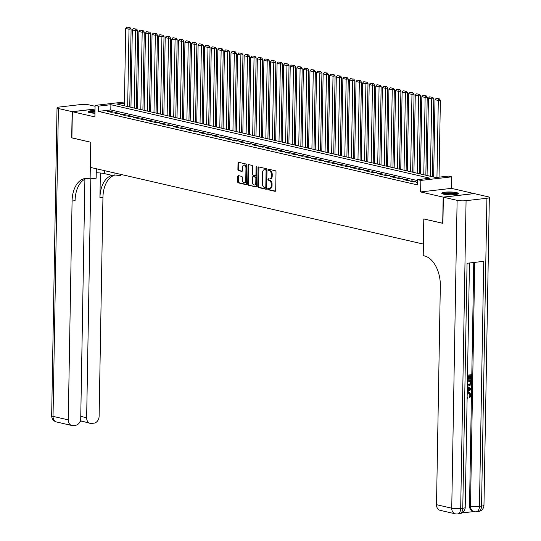 <?xml version="1.0" encoding="UTF-8"?>
<svg xmlns="http://www.w3.org/2000/svg" width="541" height="541" viewBox="0 0 541 541"><rect width="100%" height="100%" fill="white"/><g stroke="black" fill="none" stroke-linecap="round" stroke-linejoin="round"><path stroke-width="0.81" d="M267.727 188.924A0.73 0.446 -96.6 0 0 268.167 189.749L275.031 191.331A1.041 0.642 -96.6 0 0 275.166 191.338A1.041 0.642 -96.6 0 0 275.694 190.452L276.018 171.95A1.041 0.642 -96.6 0 0 275.389 170.773L268.525 169.191A0.73 0.446 -96.6 0 0 268.498 170.631L269.391 170.834A3.334 2.042 -96.6 0 1 271.399 174.601L271.372 176.143A3.334 2.042 -96.6 0 1 269.689 178.983A3.334 2.042 -96.6 0 1 269.249 178.956L268.363 178.753A0.73 0.446 -96.6 0 0 268.336 180.187L269.222 180.396A3.334 2.042 -96.6 0 1 271.23 184.156L271.203 185.698A3.334 2.042 -96.6 0 1 269.519 188.538A3.334 2.042 -96.6 0 1 269.08 188.511L268.194 188.309A0.73 0.446 -96.6 0 0 267.727 188.924M268.661 188.417A0.73 0.446 -96.6 0 0 268.999 189.654L275.484 191.142M268.992 169.299A0.73 0.446 -96.6 0 0 269.337 170.537L270.223 170.74L269.391 170.834M268.83 178.861A0.73 0.446 -96.6 0 0 269.168 180.092L270.054 180.295L269.222 180.396M95.006 110.506A8.284 1.393 1 0 0 88.048 111.764A8.284 1.393 1 0 0 89.833 112.656A8.284 1.393 1 0 0 94.952 113.258M443.532 194.131A8.284 1.393 1 0 0 452.743 194.74A8.284 1.393 1 0 0 458.322 193.522A8.284 1.393 1 0 0 456.543 192.623A8.284 1.393 1 0 0 447.333 192.008A8.284 1.393 1 0 0 441.754 193.232A8.284 1.393 1 0 0 443.532 194.131M238.439 175.622A1.041 0.642 -96.6 0 0 238.297 175.615A1.041 0.642 -96.6 0 0 237.77 176.501L237.682 181.695A1.041 0.642 -96.6 0 0 238.31 182.872L245.932 184.63A1.041 0.642 -96.6 0 0 246.067 184.637A1.041 0.642 -96.6 0 0 246.595 183.751L246.919 165.248A1.041 0.642 -96.6 0 0 246.29 164.072L238.669 162.314A1.041 0.642 -96.6 0 0 238.534 162.307A1.041 0.642 -96.6 0 0 238.006 163.193L237.898 169.461A1.041 0.642 -96.6 0 0 238.527 170.638L241.786 171.389A1.041 0.642 -96.6 0 0 241.922 171.402A1.041 0.642 -96.6 0 0 242.449 170.51L242.503 167.406A2.793 1.711 -96.6 0 1 243.91 165.032A2.793 1.711 -96.6 0 1 245.959 168.197L245.749 180.376A2.793 1.711 -96.6 0 1 244.343 182.75A2.793 1.711 -96.6 0 1 242.294 179.585L242.327 177.556A1.041 0.642 -96.6 0 0 241.699 176.38L238.439 175.622M417.524 180.586L110.797 109.938L98.293 111.392L98.381 106.151L95.094 105.394L124.437 101.992M442.91 223.291L423.792 218.956L423.353 244.086L90.374 167.392L90.814 142.256L71.899 137.901L72.352 111.723L94.891 116.917L95.094 105.394M442.707 223.311L443.167 197.134L474.017 193.556L451.485 188.363L451.681 176.846L420.83 180.424L417.537 179.666L430.048 178.219L110.891 104.704L98.381 106.151M451.485 188.363L420.627 191.94L443.167 197.134M420.627 191.94L420.83 180.424M98.293 111.392L417.449 184.9L417.537 179.666M257.773 186.32A1.041 0.642 -96.6 0 0 258.395 187.497L266.023 189.255A1.041 0.642 -96.6 0 0 266.158 189.262A1.041 0.642 -96.6 0 0 266.686 188.376L267.004 169.874A1.041 0.642 -96.6 0 0 266.382 168.697L258.76 166.939A1.041 0.642 -96.6 0 0 258.618 166.932A1.041 0.642 -96.6 0 0 258.091 167.818L257.773 186.32L258.605 186.226A1.041 0.642 -96.6 0 0 259.234 187.402L266.476 189.066M255.974 186.943L248.353 185.184A1.041 0.642 -96.6 0 1 247.724 184.008L248.049 165.505A1.041 0.642 -96.6 0 1 248.576 164.62A1.041 0.642 -96.6 0 1 248.711 164.626L251.978 165.377A1.041 0.642 -96.6 0 1 252.6 166.554L252.471 174.06A1.041 0.642 -96.6 0 0 253.1 175.237L255.264 175.737A1.041 0.642 -96.6 0 0 255.399 175.744A1.041 0.642 -96.6 0 0 255.927 174.858L256.062 167.041A0.73 0.446 -96.6 0 1 256.968 167.25L256.637 186.063A1.041 0.642 -96.6 0 1 256.116 186.949A1.041 0.642 -96.6 0 1 255.974 186.943L256.245 186.909M95.027 109.093L72.352 111.723M417.49 182.506L416.584 182.608L417.483 182.817M410.004 181.093L413.953 182.006L416.036 181.762L412.086 180.85L410.004 181.093M403.424 179.578L407.373 180.484L409.456 180.248L405.507 179.335L403.424 179.578M396.844 178.063L400.793 178.97L402.876 178.733L398.927 177.82L396.844 178.063M390.264 176.549L394.206 177.455L396.296 177.211L392.347 176.305L390.264 176.549M383.684 175.034L387.627 175.94L389.716 175.697L385.767 174.79L383.684 175.034M377.097 173.512L381.047 174.425L383.136 174.182L379.187 173.276L377.097 173.512M370.517 171.997L374.467 172.91L376.55 172.667L372.607 171.761L370.517 171.997M363.937 170.483L367.887 171.396L369.97 171.152L366.027 170.239L363.937 170.483M357.358 168.968L361.307 169.874L363.39 169.637L359.44 168.724L357.358 168.968M350.778 167.453L354.727 168.359L356.81 168.123L352.86 167.21L350.778 167.453M344.198 165.938L348.147 166.844L350.23 166.601L346.281 165.695L344.198 165.938M337.618 164.423L341.567 165.33L343.65 165.086L339.701 164.18L337.618 164.423M331.038 162.902L334.987 163.815L337.07 163.571L333.121 162.665L331.038 162.902M324.458 161.387L328.407 162.3L330.49 162.057L326.541 161.15L324.458 161.387M317.878 159.872L321.821 160.785L323.91 160.542L319.961 159.629L317.878 159.872M311.298 158.357L315.241 159.27L317.33 159.027L313.381 158.114L311.298 158.357M304.711 156.843L308.661 157.749L310.75 157.512L306.801 156.599L304.711 156.843M298.132 155.328L302.081 156.234L304.164 155.997L300.221 155.084L298.132 155.328M291.552 153.813L295.501 154.719L297.584 154.476L293.641 153.57L291.552 153.813M284.972 152.291L288.921 153.204L291.004 152.961L287.055 152.055L284.972 152.291M278.392 150.777L282.341 151.69L284.424 151.446L280.475 150.54L278.392 150.777M271.812 149.262L275.761 150.175L277.844 149.931L273.895 149.018L271.812 149.262M265.232 147.747L269.181 148.66L271.264 148.417L267.315 147.504L265.232 147.747M258.652 146.232L262.601 147.138L264.684 146.902L260.735 145.989L258.652 146.232M252.072 144.718L256.021 145.624L258.104 145.387L254.155 144.474L252.072 144.718M245.492 143.203L249.435 144.109L251.524 143.865L247.575 142.959L245.492 143.203M238.912 141.688L242.855 142.594L244.945 142.351L240.995 141.444L238.912 141.688M232.326 140.166L236.275 141.079L238.365 140.836L234.415 139.93L232.326 140.166M225.746 138.652L229.695 139.564L231.778 139.321L227.835 138.415L225.746 138.652M219.166 137.137L223.115 138.05L225.198 137.806L221.255 136.893L219.166 137.137M212.586 135.622L216.535 136.528L218.618 136.291L214.669 135.378L212.586 135.622M206.006 134.107L209.955 135.013L212.038 134.777L208.089 133.864L206.006 134.107M199.426 132.592L203.375 133.499L205.458 133.255L201.509 132.349L199.426 132.592M192.846 131.078L196.796 131.984L198.878 131.74L194.929 130.834L192.846 131.078M186.266 129.556L190.216 130.469L192.298 130.225L188.349 129.319L186.266 129.556M179.686 128.041L183.636 128.954L185.719 128.711L181.769 127.804L179.686 128.041M173.106 126.526L177.049 127.439L179.139 127.196L175.189 126.283L173.106 126.526M166.52 125.012L170.469 125.925L172.559 125.681L168.609 124.768L166.52 125.012M159.94 123.497L163.889 124.403L165.979 124.166L162.03 123.253L159.94 123.497M153.36 121.982L157.309 122.888L159.392 122.651L155.45 121.739L153.36 121.982M146.78 120.467L150.729 121.373L152.812 121.13L148.87 120.224L146.78 120.467M140.2 118.952L144.149 119.859L146.232 119.615L142.283 118.709L140.2 118.952M133.62 117.431L137.57 118.344L139.652 118.1L135.703 117.194L133.62 117.431M127.04 115.916L130.99 116.829L133.072 116.586L129.123 115.679L127.04 115.916M120.46 114.401L124.41 115.314L126.493 115.071L122.543 114.158L120.46 114.401M113.881 112.886L117.83 113.793L119.913 113.556L115.963 112.643L113.881 112.886M113.333 112.041L109.383 111.128L107.301 111.372L111.25 112.278L113.333 112.041M124.416 103.135L116.728 104.028L435.884 177.536L448.394 176.089L451.681 176.846M110.797 109.938L110.891 104.704M412.086 180.85L412.073 181.573M405.507 179.335L405.493 180.052M398.927 177.82L398.913 178.537M392.347 176.305L392.333 177.022M385.767 174.79L385.753 175.507M379.187 173.276L379.173 173.992M372.607 171.761L372.593 172.478M366.027 170.239L366.014 170.963M359.44 168.724L359.434 169.448M352.86 167.21L352.847 167.926M346.281 165.695L346.267 166.412M339.701 164.18L339.687 164.897M333.121 162.665L333.107 163.382M326.541 161.15L326.527 161.867M319.961 159.629L319.947 160.352M313.381 158.114L313.367 158.838M306.801 156.599L306.788 157.316M300.221 155.084L300.208 155.801M293.641 153.57L293.628 154.286M287.055 152.055L287.048 152.772M280.475 150.54L280.461 151.257M273.895 149.018L273.881 149.742M267.315 147.504L267.301 148.227M260.735 145.989L260.721 146.712M254.155 144.474L254.142 145.191M247.575 142.959L247.562 143.676M240.995 141.444L240.982 142.161M234.415 139.93L234.402 140.646M227.835 138.415L227.822 139.132M221.255 136.893L221.242 137.617M214.669 135.378L214.662 136.102M208.089 133.864L208.075 134.581M201.509 132.349L201.495 133.066M194.929 130.834L194.916 131.551M188.349 129.319L188.336 130.036M181.769 127.804L181.756 128.521M175.189 126.283L175.176 127.007M168.609 124.768L168.596 125.492M162.03 123.253L162.016 123.977M155.45 121.739L155.436 122.455M148.87 120.224L148.856 120.941M142.283 118.709L142.276 119.426M135.703 117.194L135.69 117.911M129.123 115.679L129.11 116.396M122.543 114.158L122.53 114.881M115.963 112.643L115.95 113.367M109.383 111.128L109.37 111.845M269.519 188.538L270.358 188.444A3.334 2.042 -96.6 0 0 272.042 185.604L271.203 185.698M270.054 180.295A3.334 2.042 -96.6 0 1 272.069 184.062L272.042 185.604M269.689 178.983L270.52 178.882A3.334 2.042 -96.6 0 0 272.204 176.048L271.372 176.143M270.223 170.74A3.334 2.042 -96.6 0 1 272.231 174.506L272.204 176.048M259.139 167.027A1.041 0.642 -96.6 0 0 258.929 167.724L258.605 186.226M265.333 187.653A0.73 0.446 -96.6 0 0 265.8 187.037L266.084 170.794A0.73 0.446 -96.6 0 0 265.645 169.975L264.705 169.759A3.334 2.042 -96.6 0 0 264.265 169.732A3.334 2.042 -96.6 0 0 262.581 172.572L262.392 183.67A3.334 2.042 -96.6 0 0 264.4 187.436L265.333 187.653M265.523 187.632L266.172 187.551A0.73 0.446 -96.6 0 0 266.632 186.936L265.8 187.037M264.265 169.732L265.097 169.637A3.334 2.042 -96.6 0 1 265.543 169.658L266.476 169.874A0.73 0.446 -96.6 0 1 266.916 170.699L266.632 186.936M256.427 186.753L248.353 185.184M249.097 164.714A1.041 0.642 -96.6 0 0 248.88 165.411L248.562 183.913A1.041 0.642 -96.6 0 0 249.191 185.09M255.535 175.703L256.096 175.636A1.041 0.642 -96.6 0 0 256.238 175.642A1.041 0.642 -96.6 0 0 256.759 174.757L256.901 166.946L256.062 167.041M252.336 181.844A2.793 1.711 -96.6 0 0 254.385 185.015A2.793 1.711 -96.6 0 0 255.792 182.642L255.866 178.347A1.041 0.642 -96.6 0 0 255.237 177.171L253.073 176.677A1.041 0.642 -96.6 0 0 252.938 176.664A1.041 0.642 -96.6 0 0 252.41 177.556L252.336 181.844M254.385 185.015L255.217 184.921A2.793 1.711 -96.6 0 0 256.623 182.547L255.792 182.642M253.641 176.609A1.041 0.642 -96.6 0 1 253.77 176.569A1.041 0.642 -96.6 0 1 253.912 176.576L256.076 177.076A1.041 0.642 -96.6 0 1 256.698 178.253L256.623 182.547M244.343 182.75L245.174 182.655A2.793 1.711 -96.6 0 0 246.581 180.281L245.749 180.376M243.91 165.032L244.742 164.931A2.793 1.711 -96.6 0 1 246.791 168.102L246.581 180.281M239.048 162.401A1.041 0.642 -96.6 0 0 238.838 163.098L238.73 169.367A1.041 0.642 -96.6 0 0 239.359 170.543L242.24 171.206M238.818 175.71A1.041 0.642 -96.6 0 0 238.608 176.407L238.513 181.6A1.041 0.642 -96.6 0 0 239.142 182.777L246.385 184.44M439.035 177.171L440.381 100.22L438.298 100.464L436.952 177.414M433.659 177.029L435.005 99.706L436.147 98.388L439.285 98.82L436.147 98.388M438.453 98.915L438.298 100.464L435.005 99.706M439.285 98.82L440.381 100.22M442.896 193.962A7.168 1.21 -179 0 1 452.675 193.137A7.168 1.21 -179 0 1 457.159 194.212M456.164 194.415A6.641 1.116 1 0 0 452.472 193.739A6.641 1.116 1 0 0 443.884 194.205M457.909 193.949A8.237 1.386 1 0 0 453.074 192.975A8.237 1.386 1 0 0 442.159 193.671M94.986 111.351A8.237 1.386 1 0 0 88.454 112.203M89.191 112.494A7.168 1.21 -179 0 1 94.986 111.534M94.973 112.149A6.641 1.116 1 0 0 90.178 112.738M467.566 398.162L467.113 398.061M467.208 392.78L469.338 392.597M467.201 393.226L469.608 392.644L471.211 395.207L469.71 397.797L469.189 397.676L469.054 396.81L470.109 395.113L469.257 393.49M467.519 375.041L471.502 374.764L471.427 379.194L470.318 379.14L470.379 375.779M470.846 379.261L470.907 375.718L469.372 375.894L469.311 379.194L468.736 379.261L468.208 379.14L468.263 376.022M461.933 512.942L473.74 511.576M455.319 513.828A6.377 6.377 0 0 0 457.483 513.95A6.377 3.909 83.4 0 0 460.695 508.526A6.377 1.075 -179 0 1 451.742 508.195A6.377 4.923 103 0 0 455.319 513.828L440.083 510.319A6.377 4.923 -77 0 1 436.513 504.692L451.742 508.195L457.118 200.346A6.377 1.075 1 0 0 466.072 200.677L460.695 508.526L462.778 508.283L467.059 263.264L483.735 261.33L479.454 506.356A6.377 1.075 -179 0 1 470.508 506.024A6.377 4.923 103 0 0 474.078 511.658L473.091 511.428A6.377 4.923 -77 0 1 469.52 505.794L470.508 506.024L474.761 262.371M473.767 262.486L469.52 505.794M467.417 380.844L471.4 380.56L471.367 382.71L470.9 384.786L468.837 386.003L467.329 385.76M457.118 200.346L443.363 197.181L442.91 223.359L423.853 218.97L423.218 255.616L424.333 255.873A26.563 16.277 83.4 0 1 440.327 285.844L436.513 504.692M466.072 200.677L486.914 198.256A6.377 1.075 1 0 0 489.341 197.458A6.377 1.075 1 0 0 487.968 196.768L474.22 193.604L443.363 197.181M468.736 379.261L468.79 375.961L467.498 376.11M467.512 375.224L471.502 374.764M467.41 381.026L471.4 380.56M467.35 384.779L468.864 385.118L470.663 383.84L470.785 382.785L470.805 381.513L467.397 381.912M467.722 385.009L470.136 383.718L470.278 381.574M468.864 385.118L468.337 384.996M470.663 383.84L470.136 383.718M470.785 382.785L470.257 382.67M467.235 391.021L467.769 390.717L467.816 388.039L467.296 387.856M467.309 386.95L471.265 388.479L471.245 389.479L467.221 391.927M470.677 389.047L468.384 388.242L468.35 390.386L470.677 389.047L468.384 388.303M467.816 388.039L467.289 387.917M467.769 390.717L467.248 390.602M469.764 388.722L469.236 388.6M468.357 389.96L470.149 388.925M467.133 396.966L467.586 397.222M469.71 397.797L469.574 396.932L470.636 395.234L469.547 393.537L467.181 394.2M470.636 395.234L470.109 395.113M469.574 396.932L469.054 396.81M468.729 392.604L468.202 392.489M467.877 397.29L467.701 398.19L467.12 397.987M71.899 137.833L90.746 142.242L90.11 178.895L88.988 178.631A26.563 16.277 -96.6 0 0 85.478 178.429A26.563 16.277 -96.6 0 0 72.081 201.022L68.261 419.87A6.377 4.923 103 0 0 71.838 425.503A6.377 4.923 103 0 0 73.157 425.571L75.618 425.287A6.377 4.923 103 0 0 80.731 418.423L84.903 179.186M96.251 172.741A11.949 2.015 -179 0 1 104.623 173.647L114.915 176.014L120.961 175.318L120.981 174.439M96.318 168.758L96.156 178.192L90.11 178.895M95.074 106.273L89.258 104.934A6.377 1.075 1 0 0 80.305 104.602L59.456 107.023A6.377 1.075 1 0 0 57.035 107.821A6.377 1.075 1 0 0 58.401 108.511L72.156 111.676L71.696 137.854M95.027 109.025L72.156 111.676M114.969 173.052L114.915 176.014M90.82 178.807L86.648 417.74A6.377 4.923 103 0 0 90.225 423.373A6.377 4.923 103 0 0 91.544 423.441L94.006 423.157A6.377 4.923 103 0 0 99.118 416.293L102.939 197.445A26.563 16.277 -96.6 0 1 113.373 175.663M112.21 175.392A26.563 16.277 -96.6 0 0 99.936 197.796L100.369 172.998M86.993 178.368A26.563 16.277 -96.6 0 0 75.084 200.677L72.081 201.022M80.352 420.729L90.225 423.373M432.435 176.745L433.801 98.705L431.718 98.949L430.365 176.271M427.072 175.507L428.425 98.191L429.568 96.866L432.705 97.306L429.568 96.866M431.874 97.4L431.718 98.949L428.425 98.191M432.705 97.306L433.801 98.705M425.855 175.23L427.221 97.191L425.131 97.434L423.786 174.75M420.492 173.992L421.845 96.677L422.988 95.351L426.125 95.784L422.988 95.351M425.287 95.885L425.131 97.434L421.845 96.677M426.125 95.784L427.221 97.191M419.275 173.715L420.641 95.676L418.551 95.913L417.206 173.235M413.912 172.478L415.265 95.155L416.408 93.836L419.546 94.269L416.408 93.836M418.707 94.371L418.551 95.913L415.265 95.155M419.546 94.269L420.641 95.676M412.695 172.2L414.061 94.161L411.972 94.398L410.626 171.72M407.332 170.963L408.685 93.64L409.828 92.322L412.966 92.754L409.828 92.322M412.127 92.856L411.972 94.398L408.685 93.64M412.966 92.754L414.061 94.161M406.115 170.686L407.474 92.639L405.392 92.883L404.046 170.205M400.753 169.448L402.105 92.126L403.248 90.807L406.386 91.24L403.248 90.807M405.547 91.334L405.392 92.883L402.105 92.126M406.386 91.24L407.474 92.639M399.535 169.164L400.895 91.125L398.812 91.368L397.466 168.691M394.173 167.933L395.525 90.611L396.668 89.292L399.799 89.725L396.668 89.292M398.967 89.82L398.812 91.368L395.525 90.611M399.799 89.725L400.895 91.125M392.955 167.649L394.315 89.61L392.232 89.853L390.879 167.176M387.593 166.418L388.938 89.096L390.081 87.777L393.219 88.21L390.081 87.777M392.387 88.305L392.232 89.853L388.938 89.096M393.219 88.21L394.315 89.61M386.375 166.134L387.735 88.095L385.652 88.339L384.299 165.661M381.013 164.897L382.359 87.581L383.501 86.262L386.639 86.695L383.501 86.262M385.807 86.79L385.652 88.339L382.359 87.581M386.639 86.695L387.735 88.095M379.796 164.62L381.155 86.58L379.072 86.824L377.719 164.139M374.433 163.382L375.779 86.066L376.921 84.741L380.059 85.18L376.921 84.741M379.227 85.275L379.072 86.824L375.779 86.066M380.059 85.18L381.155 86.58M373.216 163.105L374.575 85.065L372.492 85.309L371.14 162.625M367.853 161.867L369.199 84.545L370.342 83.226L373.479 83.659L370.342 83.226M372.648 83.76L372.492 85.309L369.199 84.545M373.479 83.659L374.575 85.065M366.629 161.59L367.995 83.551L365.912 83.787L364.56 161.11M361.273 160.352L362.619 83.03L363.762 81.711L366.899 82.144L363.762 81.711M366.068 82.246L365.912 83.787L362.619 83.03M366.899 82.144L367.995 83.551M360.049 160.075L361.415 82.036L359.332 82.273L357.98 159.595M354.686 158.838L356.039 81.515L357.182 80.196L360.32 80.629L357.182 80.196M359.488 80.724L359.332 82.273L356.039 81.515M360.32 80.629L361.415 82.036M353.469 158.554L354.835 80.514L352.746 80.758L351.4 158.08M348.106 157.323L349.459 80L350.602 78.682L353.74 79.114L350.602 78.682M352.901 79.209L352.746 80.758L349.459 80M353.74 79.114L354.835 80.514M346.889 157.039L348.255 79L346.166 79.243L344.82 156.565M341.527 155.808L342.879 78.486L344.022 77.167L347.16 77.6L344.022 77.167M346.321 77.694L346.166 79.243L342.879 78.486M347.16 77.6L348.255 79M340.309 155.524L341.675 77.485L339.586 77.728L338.24 155.051M334.947 154.293L336.299 76.971L337.442 75.652L340.58 76.085L337.442 75.652M339.741 76.18L339.586 77.728L336.299 76.971M340.58 76.085L341.675 77.485M333.729 154.009L335.089 75.97L333.006 76.213L331.66 153.529M328.367 152.772L329.719 75.456L330.862 74.131L333.993 74.57L330.862 74.131M333.161 74.665L333.006 76.213L329.719 75.456M333.993 74.57L335.089 75.97M327.149 152.494L328.509 74.455L326.426 74.699L325.073 152.014M321.787 151.257L323.139 73.941L324.282 72.616L327.413 73.049L324.282 72.616M326.581 73.15L326.426 74.699L323.139 73.941M327.413 73.049L328.509 74.455M320.57 150.98L321.929 72.94L319.846 73.177L318.493 150.499M315.207 149.742L316.553 72.42L317.695 71.101L320.833 71.534L317.695 71.101M320.002 71.635L319.846 73.177L316.553 72.42M320.833 71.534L321.929 72.94M313.99 149.465L315.349 71.426L313.266 71.662L311.914 148.985M308.627 148.227L309.973 70.905L311.116 69.586L314.253 70.019L311.116 69.586M313.422 70.12L313.266 71.662L309.973 70.905M314.253 70.019L315.349 71.426M307.41 147.95L308.769 69.904L306.686 70.147L305.334 147.47M302.047 146.712L303.393 69.39L304.536 68.071L307.673 68.504L304.536 68.071M306.842 68.599L306.686 70.147L303.393 69.39M307.673 68.504L308.769 69.904M300.83 146.428L302.189 68.389L300.106 68.633L298.754 145.955M295.467 145.198L296.813 67.875L297.956 66.557L301.094 66.989L297.956 66.557M300.262 67.084L300.106 68.633L296.813 67.875M301.094 66.989L302.189 68.389M294.243 144.914L295.609 66.874L293.526 67.118L292.174 144.44M288.88 143.683L290.233 66.36L291.376 65.042L294.514 65.475L291.376 65.042M293.682 65.569L293.526 67.118L290.233 66.36M294.514 65.475L295.609 66.874M287.663 143.399L289.029 65.36L286.946 65.603L285.594 142.925M282.301 142.161L283.653 64.846L284.796 63.527L287.934 63.96L284.796 63.527M287.102 64.054L286.946 65.603L283.653 64.846M287.934 63.96L289.029 65.36M281.083 141.884L282.449 63.845L280.36 64.088L279.014 141.404M275.721 140.646L277.073 63.331L278.216 62.005L281.354 62.445L278.216 62.005M280.515 62.54L280.36 64.088L277.073 63.331M281.354 62.445L282.449 63.845M274.503 140.369L275.869 62.33L273.78 62.573L272.434 139.889M269.141 139.132L270.493 61.809L271.636 60.491L274.774 60.923L271.636 60.491M273.935 61.025L273.78 62.573L270.493 61.809M274.774 60.923L275.869 62.33M267.923 138.854L269.29 60.815L267.2 61.052L265.854 138.374M262.561 137.617L263.913 60.294L265.056 58.976L268.194 59.409L265.056 58.976M267.355 59.51L267.2 61.052L263.913 60.294M268.194 59.409L269.29 60.815M261.344 137.34L262.703 59.3L260.62 59.537L259.274 136.859M255.981 136.102L257.333 58.78L258.476 57.461L261.607 57.894L258.476 57.461M260.776 57.988L260.62 59.537L257.333 58.78M261.607 57.894L262.703 59.3M254.764 135.818L256.123 57.779L254.04 58.022L252.688 135.345M249.401 134.587L250.754 57.265L251.89 55.946L255.027 56.379L251.89 55.946M254.196 56.474L254.04 58.022L250.754 57.265M255.027 56.379L256.123 57.779M248.184 134.303L249.543 56.264L247.46 56.507L246.108 133.83M242.821 133.072L244.167 55.75L245.31 54.431L248.447 54.864L245.31 54.431M247.616 54.959L247.46 56.507L244.167 55.75M248.447 54.864L249.543 56.264M241.604 132.788L242.963 54.749L240.88 54.993L239.528 132.315M236.241 131.558L237.587 54.235L238.73 52.917L241.868 53.349L238.73 52.917M241.036 53.444L240.88 54.993L237.587 54.235M241.868 53.349L242.963 54.749M235.024 131.274L236.383 53.234L234.3 53.478L232.948 130.794M229.661 130.036L231.007 52.72L232.15 51.395L235.288 51.835L232.15 51.395M234.456 51.929L234.3 53.478L231.007 52.72M235.288 51.835L236.383 53.234M228.444 129.759L229.803 51.72L227.72 51.963L226.368 129.279M223.081 128.521L224.427 51.206L225.57 49.88L228.708 50.313L225.57 49.88M227.876 50.414L227.72 51.963L224.427 51.206M228.708 50.313L229.803 51.72M221.857 128.244L223.223 50.205L221.141 50.441L219.788 127.764M216.495 127.007L217.847 49.684L218.99 48.365L222.128 48.798L218.99 48.365M221.296 48.9L221.141 50.441L217.847 49.684M222.128 48.798L223.223 50.205M215.277 126.729L216.643 48.69L214.561 48.927L213.208 126.249M209.915 125.492L211.267 48.169L212.41 46.851L215.548 47.283L212.41 46.851M214.716 47.378L214.561 48.927L211.267 48.169M215.548 47.283L216.643 48.69M208.698 125.214L210.064 47.168L207.974 47.412L206.628 124.734M203.335 123.977L204.687 46.654L205.83 45.336L208.968 45.769L205.83 45.336M208.129 45.863L207.974 47.412L204.687 46.654M208.968 45.769L210.064 47.168M202.118 123.693L203.484 45.654L201.394 45.897L200.048 123.22M196.755 122.462L198.107 45.14L199.25 43.821L202.388 44.254L199.25 43.821M201.55 44.348L201.394 45.897L198.107 45.14M202.388 44.254L203.484 45.654M195.538 122.178L196.904 44.139L194.814 44.382L193.468 121.705M190.175 120.947L191.528 43.625L192.67 42.306L195.808 42.739L192.67 42.306M194.97 42.834L194.814 44.382L191.528 43.625M195.808 42.739L196.904 44.139M188.958 120.663L190.317 42.624L188.234 42.867L186.888 120.19M183.595 119.426L184.948 42.11L186.09 40.791L189.222 41.224L186.09 40.791M188.39 41.319L188.234 42.867L184.948 42.11M189.222 41.224L190.317 42.624M182.378 119.148L183.737 41.109L181.654 41.353L180.302 118.668M177.015 117.911L178.368 40.595L179.504 39.27L182.642 39.709L179.504 39.27M181.81 39.804L181.654 41.353L178.368 40.595M182.642 39.709L183.737 41.109M175.798 117.634L177.157 39.594L175.074 39.838L173.722 117.154M170.435 116.396L171.781 39.074L172.924 37.755L176.062 38.188L172.924 37.755M175.23 38.289L175.074 39.838L171.781 39.074M176.062 38.188L177.157 39.594M169.218 116.119L170.577 38.08L168.494 38.316L167.142 115.639M163.855 114.881L165.201 37.559L166.344 36.24L169.482 36.673L166.344 36.24M168.65 36.774L168.494 38.316L165.201 37.559M169.482 36.673L170.577 38.08M162.638 114.604L163.997 36.565L161.915 36.802L160.562 114.124M157.275 113.367L158.621 36.044L159.764 34.725L162.902 35.158L159.764 34.725M162.07 35.253L161.915 36.802L158.621 36.044M162.902 35.158L163.997 36.565M156.058 113.083L157.417 35.043L155.335 35.287L153.982 112.609M150.696 111.852L152.041 34.529L153.184 33.211L156.322 33.643L153.184 33.211M155.49 33.738L155.335 35.287L152.041 34.529M156.322 33.643L157.417 35.043M149.472 111.568L150.838 33.528L148.755 33.772L147.402 111.094M144.109 110.337L145.461 33.015L146.604 31.696L149.742 32.129L146.604 31.696M148.91 32.223L148.755 33.772L145.461 33.015M149.742 32.129L150.838 33.528M142.892 110.053L144.258 32.014L142.175 32.257L140.822 109.58M137.529 108.822L138.881 31.5L140.024 30.181L143.162 30.614L140.024 30.181M142.33 30.709L142.175 32.257L138.881 31.5M143.162 30.614L144.258 32.014M136.312 108.538L137.678 30.499L135.588 30.742L134.242 108.058M130.949 107.301L132.302 29.985L133.444 28.659L136.582 29.099L133.444 28.659M135.744 29.194L135.588 30.742L132.302 29.985M136.582 29.099L137.678 30.499M129.732 107.023L131.098 28.984L129.008 29.228L127.662 106.543M124.369 105.786L125.722 28.463L126.864 27.145L130.002 27.577L126.864 27.145M129.164 27.679L129.008 29.228L125.722 28.463M130.002 27.577L131.098 28.984M268.999 189.654L268.167 189.749M269.337 170.537L268.498 170.631M269.168 180.092L268.336 180.187M272.069 184.062L271.23 184.156M272.231 174.506L271.399 174.601M258.929 167.724L258.091 167.818M259.234 187.402L258.395 187.497M266.916 170.699L266.084 170.794M266.476 169.874L265.645 169.975M265.543 169.658L264.705 169.759M248.562 183.913L247.724 184.008M248.88 165.411L248.049 165.505M256.759 174.757L255.927 174.858M256.698 178.253L255.866 178.347M256.076 177.076L255.237 177.171M253.912 176.576L253.073 176.677M246.791 168.102L245.959 168.197M239.359 170.543L238.527 170.638M238.73 169.367L237.898 169.461M238.838 163.098L238.006 163.193M239.142 182.777L238.31 182.872M238.513 181.6L237.682 181.695M238.608 176.407L237.77 176.501M474.078 511.658A6.377 6.377 0 0 0 476.242 511.772A6.377 3.909 83.4 0 0 479.454 506.356L481.544 506.112L486.914 198.256M483.965 505.314A6.377 1.075 -179 0 1 481.544 506.112A6.377 3.909 -96.6 0 1 478.325 511.536A6.377 6.377 0 0 0 483.965 505.314L489.341 197.458M465.206 507.485A6.377 1.075 -179 0 1 462.778 508.283A6.377 3.909 -96.6 0 1 459.566 513.707A6.377 6.377 0 0 0 465.206 507.485L469.473 262.98M469.676 389.621L469.148 389.5M99.936 197.796L102.939 197.445M58.401 108.511L53.032 416.36L68.261 419.87M80.765 416.381L86.648 417.74M53.032 416.36A6.377 1.075 -179 0 1 51.659 415.671A6.377 6.377 0 0 0 56.602 421.994A6.377 4.923 -77 0 1 53.032 416.36M104.67 170.679L104.623 173.647M266.267 187.558L265.428 187.659M256.238 175.642L255.399 175.744M253.77 176.569L252.938 176.664M476.242 511.772L478.325 511.536M457.483 513.95L459.566 513.707M467.363 385.848L467.891 385.97M469.088 392.523L469.608 392.644M467.099 398.054L467.627 398.176M57.035 107.821L51.659 415.671M56.602 421.994L71.838 425.503M80.102 421.425L81.211 421.297"/></g></svg>
